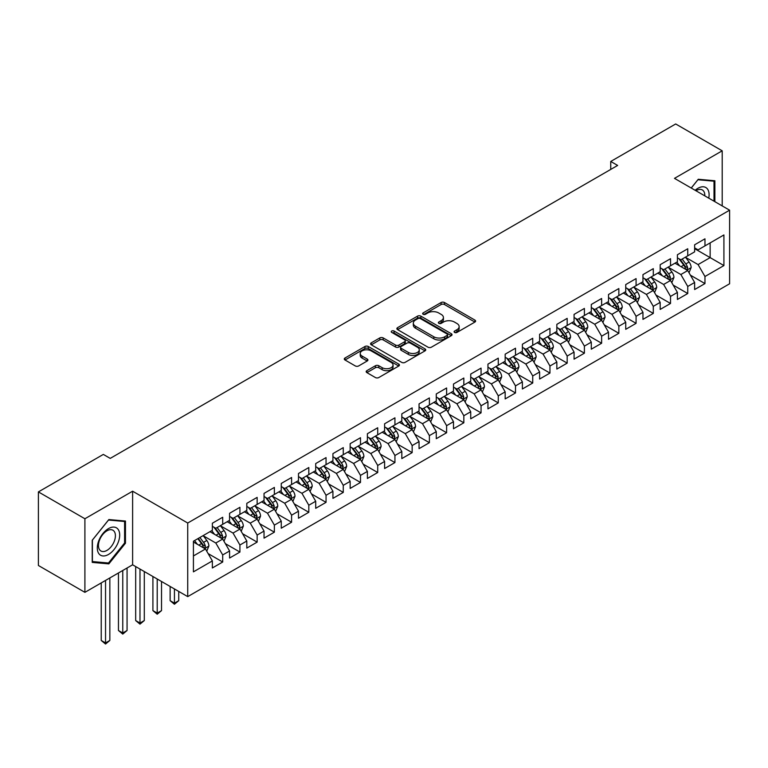 <?xml version="1.0" encoding="UTF-8"?>
<svg xmlns="http://www.w3.org/2000/svg" width="768" height="768" viewBox="0 0 768 768"><rect width="100%" height="100%" fill="white"/><g stroke="black" fill="none" stroke-linecap="round" stroke-linejoin="round"><path stroke-width="1.15" d="M454.579 332.429A1.67 0.97 0 0 0 456.95 332.429L474.912 322.061A2.39 1.382 0 0 0 475.613 321.082A2.39 1.382 0 0 0 474.912 320.102L444.48 302.534A2.39 1.382 0 0 0 441.101 302.534L423.139 312.902A1.67 0.97 0 0 0 422.64 313.584A1.67 0.97 0 0 0 423.139 314.275A1.67 0.97 0 0 0 425.501 314.275L427.824 312.931A7.651 4.416 0 0 1 438.643 312.931L441.178 314.39A7.651 4.416 0 0 1 443.424 317.52A7.651 4.416 0 0 1 441.178 320.64L438.854 321.984A1.67 0.97 0 0 0 438.365 322.666A1.67 0.97 0 0 0 438.854 323.347A1.67 0.97 0 0 0 441.226 323.347L443.549 322.003A7.651 4.416 0 0 1 454.368 322.003L456.902 323.472A7.651 4.416 0 0 1 459.149 326.592A7.651 4.416 0 0 1 456.902 329.722L454.579 331.056A1.67 0.97 0 0 0 454.09 331.747A1.67 0.97 0 0 0 454.579 332.429L454.579 331.056M366.874 370.666A2.39 1.382 0 0 0 366.182 371.645A2.39 1.382 0 0 0 366.874 372.614L375.418 377.549A2.39 1.382 0 0 0 378.797 377.549L398.746 366.029A2.39 1.382 0 0 0 399.446 365.05A2.39 1.382 0 0 0 398.746 364.08L368.314 346.502A2.39 1.382 0 0 0 364.934 346.502L344.986 358.022A2.39 1.382 0 0 0 344.285 359.002A2.39 1.382 0 0 0 344.986 359.981L355.296 365.933A2.39 1.382 0 0 0 358.675 365.933L367.219 360.998A2.39 1.382 0 0 0 367.92 360.029A2.39 1.382 0 0 0 367.219 359.05L362.102 356.093A6.394 3.696 0 0 1 360.23 353.482A6.394 3.696 0 0 1 364.176 350.074A6.394 3.696 0 0 1 371.146 350.87L391.181 362.438A6.394 3.696 0 0 1 393.053 365.05A6.394 3.696 0 0 1 389.107 368.467A6.394 3.696 0 0 1 382.138 367.661L378.797 365.741A2.39 1.382 0 0 0 375.418 365.741L366.874 370.666L366.874 372.614M84.902 518.755L84.902 592.339L132.614 564.797L132.614 491.203L84.902 518.755L38.4 491.904L103.334 454.416L110.227 458.39L617.645 165.437L610.752 161.453L610.752 169.411M132.614 491.203L187.728 523.027L729.6 210.182L729.6 283.776L187.728 596.621L187.728 523.027M722.198 205.91L722.198 150.816L674.486 178.358L729.6 210.182M722.198 150.816L675.686 123.965L610.752 161.453M427.997 347.194A2.39 1.382 0 0 0 431.376 347.194L451.325 335.674A2.39 1.382 0 0 0 452.026 334.694A2.39 1.382 0 0 0 451.325 333.725L420.893 316.147A2.39 1.382 0 0 0 417.514 316.147L397.565 327.667A2.39 1.382 0 0 0 396.864 328.646A2.39 1.382 0 0 0 397.565 329.616L427.997 347.194M392.4 332.784A1.67 0.97 0 0 1 394.099 333.024L394.099 331.037L425.04 348.902A2.39 1.382 0 0 1 425.741 349.872A2.39 1.382 0 0 1 425.04 350.851L405.091 362.371A2.39 1.382 0 0 1 401.702 362.371L371.27 344.803L371.27 342.845A2.39 1.382 0 0 0 370.57 343.824A2.39 1.382 0 0 0 371.27 344.803M371.27 342.845L379.814 337.92A2.39 1.382 0 0 1 383.194 337.92L395.539 345.043A2.39 1.382 0 0 0 398.918 345.043L404.582 341.77A2.39 1.382 0 0 0 405.283 340.8A2.39 1.382 0 0 0 404.582 339.821L391.728 332.4A1.67 0.97 0 0 1 391.238 331.718A1.67 0.97 0 0 1 392.275 330.826A1.67 0.97 0 0 1 394.099 331.037M694.637 248.669L710.141 257.616L710.141 242.899L723.917 234.941L704.966 245.885L704.966 238.819L694.637 244.79L694.637 251.846L687.744 255.83L687.744 248.765L677.414 254.736L677.414 261.792L670.522 265.776L670.522 258.71L660.182 264.682L660.182 271.738L653.299 275.712L653.299 268.656L642.96 274.627L642.96 281.683L636.077 285.658L636.077 278.602L625.738 284.563L625.738 291.629L618.845 295.603L618.845 288.547L608.515 294.509L608.515 301.574L601.622 305.549L601.622 298.493L591.293 304.454L591.293 311.52L584.4 315.494L584.4 308.429L574.07 314.4L574.07 321.456L567.178 325.44L567.178 318.374L556.838 324.346L556.838 331.402L549.955 335.386L549.955 328.32L539.616 334.291L539.616 341.347L532.733 345.322L532.733 338.266L522.394 344.227L522.394 351.293L515.501 355.267L515.501 348.211L505.171 354.173L505.171 361.238L498.278 365.213L498.278 358.157L487.949 364.118L487.949 371.184L481.056 375.158L481.056 368.102L470.726 374.064L470.726 381.13L463.834 385.104L463.834 378.038L453.494 384.01L453.494 391.066L446.611 395.05L446.611 387.984L436.272 393.955L436.272 401.011L429.389 404.995L429.389 397.93L419.05 403.901L419.05 410.957L412.157 414.931L412.157 407.875L401.827 413.837L401.827 420.902L394.934 424.877L394.934 417.821L384.605 423.782L384.605 430.848L377.712 434.822L377.712 427.766L367.382 433.728L367.382 440.794L360.49 444.768L360.49 437.712L350.15 443.674L350.15 450.73L343.267 454.714L343.267 447.648L332.928 453.619L332.928 460.675L326.045 464.659L326.045 457.594L315.706 463.565L315.706 470.621L308.813 474.605L308.813 467.539L298.483 473.51L298.483 480.566L291.59 484.541L291.59 477.485L281.261 483.446L281.261 490.512L274.368 494.486L274.368 487.43L264.038 493.392L264.038 500.458L257.146 504.432L257.146 497.376L246.806 503.338L246.806 510.403L239.923 514.378L239.923 507.312L229.584 513.283L229.584 520.339L222.701 524.323L222.701 517.258L212.362 523.229L212.362 530.285L193.421 541.229L193.421 571.853L212.362 560.918L205.469 548.986L193.421 542.026M723.917 234.941L723.917 265.574L704.966 276.509L698.083 264.576L685.594 257.366M690.413 275.174L704.966 283.574L704.966 276.509M704.966 283.574L694.637 289.536L694.637 282.48L687.744 286.454L680.861 274.522L668.371 267.312M673.19 285.11L687.744 293.52L687.744 286.454M687.744 293.52L677.414 299.482L677.414 292.426L670.522 296.4L663.629 284.467L651.149 277.258M655.968 295.056L670.522 303.466L670.522 296.4M670.522 303.466L660.182 309.427L660.182 302.371L653.299 306.346L646.406 294.413L633.917 287.203M638.746 305.002L653.299 313.402L653.299 306.346M653.299 313.402L642.96 319.373L642.96 312.307L636.077 316.291L629.184 304.358L616.694 297.149M621.523 314.947L636.077 323.347L636.077 316.291M636.077 323.347L625.738 329.318L625.738 322.253L618.845 326.237L611.962 314.304L599.472 307.094M604.291 324.893L618.845 333.293L618.845 326.237M618.845 333.293L608.515 339.264L608.515 332.198L601.622 336.182L594.739 324.24L582.25 317.03M587.069 334.838L601.622 343.238L601.622 336.182M601.622 343.238L591.293 349.2L591.293 342.144L584.4 346.118L577.507 334.186L565.027 326.976M569.846 344.784L584.4 353.184L584.4 346.118M584.4 353.184L574.07 359.146L574.07 352.09L567.178 356.064L560.285 344.131L547.805 336.922M552.624 354.72L567.178 363.13L567.178 356.064M567.178 363.13L556.838 369.091L556.838 362.035L549.955 366.01L543.062 354.077L530.573 346.867M535.402 364.666L549.955 373.075L549.955 366.01M549.955 373.075L539.616 379.037L539.616 371.981L532.733 375.955L525.84 364.022L513.35 356.813M518.179 374.611L532.733 383.011L532.733 375.955M532.733 383.011L522.394 388.982L522.394 381.917L515.501 385.901L508.618 373.968L496.128 366.758M500.947 384.557L515.501 392.957L515.501 385.901M515.501 392.957L505.171 398.928L505.171 391.862L498.278 395.846L491.395 383.914L478.906 376.704M483.725 394.502L498.278 402.902L498.278 395.846M498.278 402.902L487.949 408.874L487.949 401.808L481.056 405.782L474.163 393.85L461.683 386.64M466.502 404.448L481.056 412.848L481.056 405.782M481.056 412.848L470.726 418.81L470.726 411.754L463.834 415.728L456.941 403.795L444.461 396.586M449.28 414.394L463.834 422.794L463.834 415.728M463.834 422.794L453.494 428.755L453.494 421.699L446.611 425.674L439.718 413.741L427.229 406.531M432.058 424.33L446.611 432.739L446.611 425.674M446.611 432.739L436.272 438.701L436.272 431.645L429.389 435.619L422.496 423.686L410.006 416.477M414.835 434.275L429.389 442.685L429.389 435.619M429.389 442.685L419.05 448.646L419.05 441.59L412.157 445.565L405.274 433.632L392.784 426.422M397.603 444.221L412.157 452.621L412.157 445.565M412.157 452.621L401.827 458.592L401.827 451.526L394.934 455.51L388.051 443.578L375.562 436.368M380.381 454.166L394.934 462.566L394.934 455.51M394.934 462.566L384.605 468.538L384.605 461.472L377.712 465.456L370.819 453.523L358.339 446.314M363.158 464.112L377.712 472.512L377.712 465.456M377.712 472.512L367.382 478.483L367.382 471.418L360.49 475.392L353.597 463.459L341.107 456.25M345.936 474.058L360.49 482.458L360.49 475.392M360.49 482.458L350.15 488.419L350.15 481.363L343.267 485.338L336.374 473.405L323.885 466.195M328.714 483.994L343.267 492.403L343.267 485.338M343.267 492.403L332.928 498.365L332.928 491.309L326.045 495.283L319.152 483.35L306.662 476.141M311.491 493.939L326.045 502.349L326.045 495.283M326.045 502.349L315.706 508.31L315.706 501.254L308.813 505.229L301.93 493.296L289.44 486.086M294.259 503.885L308.813 512.285L308.813 505.229M308.813 512.285L298.483 518.256L298.483 511.2L291.59 515.174L284.707 503.242L272.218 496.032M277.037 513.83L291.59 522.23L291.59 515.174M291.59 522.23L281.261 528.202L281.261 521.136L274.368 525.12L267.475 513.187L254.995 505.978M259.814 523.776L274.368 532.176L274.368 525.12M274.368 532.176L264.038 538.147L264.038 531.082L257.146 535.066L250.253 523.133L237.763 515.923M242.592 533.722L257.146 542.122L257.146 535.066M257.146 542.122L246.806 548.093L246.806 541.027L239.923 545.002L233.03 533.069L220.541 525.859M225.37 543.667L239.923 552.067L239.923 545.002M239.923 552.067L229.584 558.029L229.584 550.973L222.701 554.947L215.808 543.014L203.318 535.805M208.147 553.603L222.701 562.013L222.701 554.947M222.701 562.013L212.362 567.974L212.362 560.918M212.362 526.31L215.808 528.298L222.701 524.323M193.421 555.946L205.469 548.986M229.584 516.365L233.03 518.352L239.923 514.378M215.808 543.014L222.701 539.04L209.952 531.677M229.584 550.973L222.701 539.04M246.806 506.419L250.253 508.406L257.146 504.432M233.03 533.069L239.923 529.094L227.174 521.741M246.806 541.027L239.923 529.094M264.038 496.474L267.475 498.47L274.368 494.486M250.253 523.133L257.146 519.149L244.397 511.795M264.038 531.082L257.146 519.149M281.261 486.538L284.707 488.525L291.59 484.541M267.475 513.187L274.368 509.203L261.619 501.85M281.261 521.136L274.368 509.203M298.483 476.592L301.93 478.579L308.813 474.605M284.707 503.242L291.59 499.258L278.851 491.904M298.483 511.2L291.59 499.258M315.706 466.646L319.152 468.634L326.045 464.659M301.93 493.296L308.813 489.322L296.074 481.958M315.706 501.254L308.813 489.322M332.928 456.701L336.374 458.688L343.267 454.714M319.152 483.35L326.045 479.376L313.296 472.013M332.928 491.309L326.045 479.376M350.15 446.755L353.597 448.742L360.49 444.768M336.374 473.405L343.267 469.43L330.518 462.067M350.15 481.363L343.267 469.43M367.382 436.81L370.819 438.797L377.712 434.822M353.597 463.459L360.49 459.485L347.741 452.131M367.382 471.418L360.49 459.485M384.605 426.864L388.051 428.861L394.934 424.877M370.819 453.523L377.712 449.539L364.963 442.186M384.605 461.472L377.712 449.539M401.827 416.928L405.274 418.915L412.157 414.931M388.051 443.578L394.934 439.594L382.195 432.24M401.827 451.526L394.934 439.594M419.05 406.982L422.496 408.97L429.389 404.995M405.274 433.632L412.157 429.658L399.418 422.294M419.05 441.59L412.157 429.658M436.272 397.037L439.718 399.024L446.611 395.05M422.496 423.686L429.389 419.712L416.64 412.349M436.272 431.645L429.389 419.712M453.494 387.091L456.941 389.078L463.834 385.104M439.718 413.741L446.611 409.766L433.862 402.403M453.494 421.699L446.611 409.766M470.726 377.146L474.163 379.133L481.056 375.158M456.941 403.795L463.834 399.821L451.085 392.458M470.726 411.754L463.834 399.821M487.949 367.2L491.395 369.197L498.278 365.213M474.163 393.85L481.056 389.875L468.307 382.522M487.949 401.808L481.056 389.875M505.171 357.254L508.618 359.251L515.501 355.267M491.395 383.914L498.278 379.93L485.539 372.576M505.171 391.862L498.278 379.93M522.394 347.318L525.84 349.306L532.733 345.322M508.618 373.968L515.501 369.984L502.762 362.63M522.394 381.917L515.501 369.984M539.616 337.373L543.062 339.36L549.955 335.386M525.84 364.022L532.733 360.048L519.984 352.685M539.616 371.981L532.733 360.048M556.838 327.427L560.285 329.414L567.178 325.44M543.062 354.077L549.955 350.102L537.206 342.739M556.838 362.035L549.955 350.102M574.07 317.482L577.507 319.469L584.4 315.494M560.285 344.131L567.178 340.157L554.429 332.794M574.07 352.09L567.178 340.157M591.293 307.536L594.739 309.523L601.622 305.549M577.507 334.186L584.4 330.211L571.651 322.848M591.293 342.144L584.4 330.211M608.515 297.59L611.962 299.587L618.845 295.603M594.739 324.24L601.622 320.266L588.883 312.912M608.515 332.198L601.622 320.266M625.738 287.654L629.184 289.642L636.077 285.658M611.962 314.304L618.845 310.32L606.106 302.966M625.738 322.253L618.845 310.32M642.96 277.709L646.406 279.696L653.299 275.712M629.184 304.358L636.077 300.374L623.328 293.021M642.96 312.307L636.077 300.374M660.182 267.763L663.629 269.75L670.522 265.776M646.406 294.413L653.299 290.438L640.55 283.075M660.182 302.371L653.299 290.438M677.414 257.818L680.861 259.805L687.744 255.83M663.629 284.467L670.522 280.493L657.773 273.13M677.414 292.426L670.522 280.493M694.637 247.872L698.083 249.859L704.966 245.885M680.861 274.522L687.744 270.547L674.995 263.184M694.637 282.48L687.744 270.547M38.4 491.904L38.4 565.488L84.902 592.339M132.614 564.797L187.728 596.621M698.083 264.576L710.141 257.616L723.917 265.574M714.874 201.686L714.874 180.758L698.256 179.27L691.219 188.026M125.472 543.206L125.472 521.05L108.845 519.562L92.227 540.24L92.227 562.397L108.845 563.885L125.472 543.206L124.608 542.707M455.251 332.659L456.902 331.709A7.651 4.416 0 0 0 459.149 328.579L459.149 326.592M443.424 317.52L443.424 319.507A7.651 4.416 0 0 1 441.178 322.627L439.526 323.587M474.883 322.07L444.48 304.522A2.39 1.382 0 0 0 441.101 304.522L423.802 314.506M451.296 335.693L420.893 318.144A2.39 1.382 0 0 0 417.514 318.144L397.594 329.635L397.565 327.667M447.101 335.376A1.67 0.97 0 0 0 447.59 334.694A1.67 0.97 0 0 0 447.101 334.013L420.384 318.595A1.67 0.97 0 0 0 418.022 318.595L415.565 320.006A7.651 4.416 0 0 0 413.328 323.126A7.651 4.416 0 0 0 415.565 326.256L433.824 336.797A7.651 4.416 0 0 0 444.653 336.797L447.101 335.376L447.101 337.373A1.67 0.97 0 0 0 447.59 336.682L447.59 334.694M413.328 323.126L413.328 325.123A7.651 4.416 0 0 0 415.565 328.243L415.565 326.256M447.101 337.373L444.653 338.784A7.651 4.416 0 0 1 433.824 338.784L415.565 328.243M371.309 344.813L379.814 339.907L379.814 337.92M405.283 340.8L405.283 342.787A2.39 1.382 0 0 1 404.582 343.766L398.918 347.03A2.39 1.382 0 0 1 395.539 347.03L383.194 339.907A2.39 1.382 0 0 0 379.814 339.907M394.099 333.024L425.002 350.87M408.346 352.435A6.394 3.696 0 0 0 415.315 353.242A6.394 3.696 0 0 0 419.261 349.824A6.394 3.696 0 0 0 417.389 347.213L410.323 343.142A2.39 1.382 0 0 0 406.944 343.142L401.28 346.406A2.39 1.382 0 0 0 400.579 347.386A2.39 1.382 0 0 0 401.28 348.365L408.346 352.435L408.346 354.422A6.394 3.696 0 0 0 415.315 355.229A6.394 3.696 0 0 0 419.261 351.811L419.261 349.824M400.579 347.386L400.579 349.373A2.39 1.382 0 0 0 401.28 350.352L401.28 348.365M408.346 354.422L401.28 350.352M393.053 365.05L393.053 367.046A6.394 3.696 0 0 1 389.107 370.454A6.394 3.696 0 0 1 382.138 369.648L378.797 367.728A2.39 1.382 0 0 0 375.418 367.728L366.912 372.634M360.23 353.482L360.23 355.478A6.394 3.696 0 0 0 362.102 358.09L362.102 356.093M367.219 359.05L367.219 360.998L362.102 358.09M398.746 364.08L398.746 366.029L368.314 348.499A2.39 1.382 0 0 0 364.934 348.499L345.014 360M107.088 562.867L108.845 563.885M689.021 272.755L691.152 267.542A6.451 3.725 -120 0 0 689.098 262.042L685.44 257.165M679.603 265.843L676.829 262.138M686.525 269.846L687.667 267.821A6.451 3.725 -120 0 0 685.824 263.933L682.166 259.046M680.074 259.354L684.595 265.392A3.293 1.901 60 0 1 685.19 266.39L687.667 267.821M678.941 258.701L683.76 265.133A6.451 3.725 60 0 1 685.603 269.011L685.738 269.386M671.798 282.701L673.93 277.488A6.451 3.725 -120 0 0 671.875 271.987L668.208 267.101M662.381 275.789L659.597 272.074M669.302 279.792L670.445 277.766A6.451 3.725 -120 0 0 668.602 273.878L664.944 268.992M662.851 269.299L667.373 275.328A3.293 1.901 60 0 1 667.968 276.326L670.445 277.766M661.718 268.646L666.528 275.069A6.451 3.725 60 0 1 668.381 278.957L668.506 279.331M654.576 292.646L656.707 287.434A6.451 3.725 -120 0 0 654.643 281.933L650.986 277.046M645.158 285.734L642.374 282.019M652.08 289.728L653.222 287.702A6.451 3.725 -120 0 0 651.379 283.824L647.712 278.938M645.629 279.245L650.15 285.274A3.293 1.901 60 0 1 650.746 286.272L653.222 287.702M644.496 278.592L649.306 285.014A6.451 3.725 60 0 1 651.158 288.902L651.283 289.277M708.758 198.154A15.83 9.139 120 0 0 707.606 189.178A15.83 9.139 120 0 0 695.155 190.291M704.803 195.869A11.99 6.922 120 0 0 703.68 191.194A11.99 6.922 120 0 0 702.336 189.946A11.99 6.922 120 0 0 695.962 190.762M697.872 179.741L714.01 181.2L714.01 201.187M712.944 180.586L714.01 181.2M691.248 188.045L697.91 179.76M98.803 553.584A15.83 9.139 120 0 0 114.096 549.485A15.83 9.139 120 0 0 118.195 529.459A15.83 9.139 120 0 0 102.902 533.558A15.83 9.139 120 0 0 98.803 553.584M99.59 549.754A11.99 6.922 120 0 0 100.934 551.002A11.99 6.922 120 0 0 112.09 545.405A11.99 6.922 120 0 0 114.269 531.485A11.99 6.922 120 0 0 112.925 530.237A11.99 6.922 120 0 0 101.77 535.834A11.99 6.922 120 0 0 99.59 549.754M108.499 520.051L124.608 521.491L124.608 542.966L108.499 563.002L92.4 561.562L92.4 540.086L108.499 520.051M123.542 520.877L124.608 521.491M637.344 302.582L639.485 297.379A6.451 3.725 -120 0 0 637.421 291.878L633.763 286.992M627.936 295.68L625.152 291.965M634.858 299.674L636 297.648A6.451 3.725 -120 0 0 634.147 293.77L630.49 288.883M628.406 289.19L632.918 295.219A3.293 1.901 60 0 1 633.523 296.218L636 297.648M627.264 288.528L632.083 294.96A6.451 3.725 60 0 1 633.936 298.848L634.061 299.213M620.122 312.528L622.262 307.315A6.451 3.725 -120 0 0 620.198 301.824L616.541 296.938M610.714 305.626L607.93 301.91M617.635 309.619L618.778 307.594A6.451 3.725 -120 0 0 616.925 303.715L613.267 298.829M611.184 299.136L615.696 305.165A3.293 1.901 60 0 1 616.291 306.163L618.778 307.594M610.042 298.474L614.861 304.906A6.451 3.725 60 0 1 616.704 308.784L616.838 309.158M602.899 322.474L605.03 317.261A6.451 3.725 -120 0 0 602.976 311.77L599.318 306.883M593.482 315.571L590.707 311.856M600.413 319.565L601.546 317.539A6.451 3.725 -120 0 0 599.702 313.661L596.045 308.774M593.952 309.072L598.474 315.11A3.293 1.901 60 0 1 599.069 316.109L601.546 317.539M592.819 308.419L597.638 314.851A6.451 3.725 60 0 1 599.482 318.73L599.616 319.104M585.677 332.419L587.808 327.206A6.451 3.725 -120 0 0 585.754 321.715L582.096 316.829M576.259 325.507L573.485 321.802M583.181 329.51L584.323 327.485A6.451 3.725 -120 0 0 582.48 323.597L578.822 318.72M576.73 319.018L581.251 325.056A3.293 1.901 60 0 1 581.846 326.054L584.323 327.485M575.597 318.365L580.416 324.797A6.451 3.725 60 0 1 582.259 328.675L582.394 329.05M568.454 342.365L570.586 337.152A6.451 3.725 -120 0 0 568.531 331.651L564.864 326.774M559.037 335.453L556.253 331.747M565.958 339.456L567.101 337.43A6.451 3.725 -120 0 0 565.258 333.542L561.6 328.656M559.507 328.963L564.029 335.002A3.293 1.901 60 0 1 564.624 336L567.101 337.43M558.374 328.31L563.184 334.742A6.451 3.725 60 0 1 565.037 338.621L565.162 338.995M551.232 352.31L553.363 347.098A6.451 3.725 -120 0 0 551.299 341.597L547.642 336.71M541.814 345.398L539.03 341.683M548.736 349.402L549.878 347.366A6.451 3.725 -120 0 0 548.035 343.488L544.368 338.602M542.285 338.909L546.806 344.938A3.293 1.901 60 0 1 547.402 345.936L549.878 347.366M541.152 338.256L545.962 344.678A6.451 3.725 60 0 1 547.814 348.566L547.939 348.941M534 362.256L536.141 357.043A6.451 3.725 -120 0 0 534.077 351.542L530.419 346.656M524.592 355.344L521.808 351.629M531.514 359.338L532.656 357.312A6.451 3.725 -120 0 0 530.803 353.434L527.146 348.547M525.062 348.854L529.574 354.883A3.293 1.901 60 0 1 530.179 355.882L532.656 357.312M523.92 348.202L528.739 354.624A6.451 3.725 60 0 1 530.592 358.512L530.717 358.886M516.778 372.192L518.918 366.989A6.451 3.725 -120 0 0 516.854 361.488L513.197 356.602M507.37 365.29L504.586 361.574M514.291 369.283L515.434 367.258A6.451 3.725 -120 0 0 513.581 363.379L509.923 358.493M507.83 358.8L512.352 364.829A3.293 1.901 60 0 1 512.947 365.827L515.434 367.258M506.698 358.138L511.517 364.57A6.451 3.725 60 0 1 513.36 368.458L513.494 368.822M499.555 382.138L501.686 376.925A6.451 3.725 -120 0 0 499.632 371.434L495.974 366.547M490.138 375.235L487.363 371.52M497.069 379.229L498.202 377.203A6.451 3.725 -120 0 0 496.358 373.325L492.701 368.438M490.608 368.746L495.13 374.774A3.293 1.901 60 0 1 495.725 375.773L498.202 377.203M489.475 368.083L494.294 374.515A6.451 3.725 60 0 1 496.138 378.394L496.272 378.768M482.333 392.083L484.464 386.87A6.451 3.725 -120 0 0 482.41 381.379L478.752 376.493M472.915 385.181L470.141 381.466M479.837 389.174L480.979 387.149A6.451 3.725 -120 0 0 479.136 383.261L475.478 378.384M473.386 378.682L477.907 384.72A3.293 1.901 60 0 1 478.502 385.718L480.979 387.149M472.253 378.029L477.072 384.461A6.451 3.725 60 0 1 478.915 388.339L479.05 388.714M465.11 402.029L467.242 396.816A6.451 3.725 -120 0 0 465.187 391.325L461.52 386.438M455.693 395.117L452.909 391.411M462.614 399.12L463.757 397.094A6.451 3.725 -120 0 0 461.914 393.206L458.256 388.33M456.163 388.627L460.685 394.666A3.293 1.901 60 0 1 461.28 395.664L463.757 397.094M455.03 387.974L459.84 394.406A6.451 3.725 60 0 1 461.693 398.285L461.818 398.659M447.888 411.974L450.019 406.762A6.451 3.725 -120 0 0 447.955 401.261L444.298 396.384M438.47 405.062L435.686 401.357M445.392 409.066L446.534 407.04A6.451 3.725 -120 0 0 444.691 403.152L441.024 398.266M438.941 398.573L443.462 404.611A3.293 1.901 60 0 1 444.058 405.61L446.534 407.04M437.808 397.92L442.618 404.352A6.451 3.725 60 0 1 444.47 408.23L444.595 408.605M430.656 421.92L432.797 416.707A6.451 3.725 -120 0 0 430.733 411.206L427.075 406.32M421.248 415.008L418.464 411.293M428.17 419.011L429.312 416.976A6.451 3.725 -120 0 0 427.459 413.098L423.802 408.211M421.718 408.518L426.23 414.547A3.293 1.901 60 0 1 426.835 415.546L429.312 416.976M420.576 407.866L425.395 414.288A6.451 3.725 60 0 1 427.248 418.176L427.373 418.55M413.434 431.856L415.574 426.653A6.451 3.725 -120 0 0 413.51 421.152L409.853 416.266M404.026 424.954L401.242 421.238M410.947 428.947L412.09 426.922A6.451 3.725 -120 0 0 410.237 423.043L406.579 418.157M404.486 418.464L409.008 424.493A3.293 1.901 60 0 1 409.603 425.491L412.09 426.922M403.354 417.811L408.173 424.234A6.451 3.725 60 0 1 410.016 428.122L410.15 428.496M396.211 441.802L398.342 436.598A6.451 3.725 -120 0 0 396.288 431.098L392.63 426.211M386.794 434.899L384.019 431.184M393.725 438.893L394.858 436.867A6.451 3.725 -120 0 0 393.014 432.989L389.357 428.102M387.264 428.41L391.786 434.438A3.293 1.901 60 0 1 392.381 435.437L394.858 436.867M386.131 427.747L390.95 434.179A6.451 3.725 60 0 1 392.794 438.058L392.928 438.432M378.989 451.747L381.12 446.534A6.451 3.725 -120 0 0 379.066 441.043L375.408 436.157M369.571 444.845L366.787 441.13M376.493 448.838L377.635 446.813A6.451 3.725 -120 0 0 375.792 442.934L372.134 438.048M370.042 438.355L374.563 444.384A3.293 1.901 60 0 1 375.158 445.382L377.635 446.813M368.909 437.693L373.728 444.125A6.451 3.725 60 0 1 375.571 448.003L375.706 448.378M361.766 461.693L363.898 456.48A6.451 3.725 -120 0 0 361.843 450.989L358.176 446.102M352.349 454.79L349.565 451.075M359.27 458.784L360.413 456.758A6.451 3.725 -120 0 0 358.57 452.87L354.912 447.994M352.819 448.291L357.341 454.33A3.293 1.901 60 0 1 357.936 455.328L360.413 456.758M351.686 447.638L356.496 454.07A6.451 3.725 60 0 1 358.349 457.949L358.474 458.323M344.544 471.638L346.675 466.426A6.451 3.725 -120 0 0 344.611 460.934L340.954 456.048M335.126 464.726L332.342 461.021M342.048 468.73L343.19 466.704A6.451 3.725 -120 0 0 341.338 462.816L337.68 457.939M335.597 458.237L340.118 464.275A3.293 1.901 60 0 1 340.714 465.274L343.19 466.704M334.464 457.584L339.274 464.016A6.451 3.725 60 0 1 341.126 467.894L341.251 468.269M327.312 481.584L329.453 476.371A6.451 3.725 -120 0 0 327.389 470.87L323.731 465.994M317.904 474.672L315.12 470.957M324.826 478.675L325.968 476.65A6.451 3.725 -120 0 0 324.115 472.762L320.458 467.875M318.374 468.182L322.886 474.211A3.293 1.901 60 0 1 323.491 475.219L325.968 476.65M317.232 467.53L322.051 473.952A6.451 3.725 60 0 1 323.894 477.84L324.029 478.214M310.09 491.53L312.23 486.317A6.451 3.725 -120 0 0 310.166 480.816L306.509 475.93M300.682 484.618L297.898 480.902M307.603 488.611L308.746 486.586A6.451 3.725 -120 0 0 306.893 482.707L303.235 477.821M301.142 478.128L305.664 484.157A3.293 1.901 60 0 1 306.259 485.155L308.746 486.586M300.01 477.475L304.829 483.898A6.451 3.725 60 0 1 306.672 487.786L306.806 488.16M292.867 501.466L294.998 496.262A6.451 3.725 -120 0 0 292.944 490.762L289.286 485.875M283.45 494.563L280.675 490.848M290.381 498.557L291.514 496.531A6.451 3.725 -120 0 0 289.67 492.653L286.013 487.766M283.92 488.074L288.442 494.102A3.293 1.901 60 0 1 289.037 495.101L291.514 496.531M282.787 487.421L287.606 493.843A6.451 3.725 60 0 1 289.45 497.731L289.584 498.106M275.645 511.411L277.776 506.198A6.451 3.725 -120 0 0 275.722 500.707L272.064 495.821M266.227 504.509L263.443 500.794M273.149 508.502L274.291 506.477A6.451 3.725 -120 0 0 272.448 502.598L268.79 497.712M266.698 498.019L271.219 504.048A3.293 1.901 60 0 1 271.814 505.046L274.291 506.477M265.565 497.357L270.384 503.789A6.451 3.725 60 0 1 272.227 507.667L272.362 508.042M174.432 588.941L174.432 603.158L178.742 600.672L178.742 591.427M178.742 600.672L174.432 604.253L170.131 600.672L170.131 586.454M170.131 600.672L174.432 603.158L174.432 604.253M258.422 521.357L260.554 516.144A6.451 3.725 -120 0 0 258.499 510.653L254.832 505.766M249.005 514.454L246.221 510.739M255.926 518.448L257.069 516.422A6.451 3.725 -120 0 0 255.226 512.544L251.568 507.658M249.475 507.965L253.997 513.994A3.293 1.901 60 0 1 254.592 514.992L257.069 516.422M248.342 507.302L253.152 513.734A6.451 3.725 60 0 1 255.005 517.613L255.13 517.987M157.21 578.995L157.21 613.104L161.52 610.618L161.52 581.482M161.52 610.618L157.21 614.198L152.909 610.618L152.909 576.509M152.909 610.618L157.21 613.104L157.21 614.198M241.2 531.302L243.331 526.09A6.451 3.725 -120 0 0 241.267 520.598L237.61 515.712M231.782 524.4L228.998 520.685M238.704 528.394L239.846 526.368A6.451 3.725 -120 0 0 237.994 522.48L234.336 517.603M232.253 517.901L236.774 523.939A3.293 1.901 60 0 1 237.37 524.938L239.846 526.368M231.12 517.248L235.93 523.68A6.451 3.725 60 0 1 237.782 527.558L237.907 527.933M139.987 569.05L139.987 623.05L144.298 620.563L144.298 571.536M144.298 620.563L139.987 624.144L135.677 620.563L135.677 566.563M135.677 620.563L139.987 623.05L139.987 624.144M223.968 541.248L226.109 536.035A6.451 3.725 -120 0 0 224.045 530.534L220.387 525.658M214.56 534.336L211.776 530.63M221.482 538.339L222.624 536.314A6.451 3.725 -120 0 0 220.771 532.426L217.114 527.549M215.03 527.846L219.542 533.885A3.293 1.901 60 0 1 220.147 534.883L222.624 536.314M213.888 527.194L218.707 533.626A6.451 3.725 60 0 1 220.55 537.504L220.685 537.878M122.765 570.48L122.765 632.995L127.066 630.509L127.066 567.994M127.066 630.509L122.765 634.09L118.454 630.509L118.454 572.966M118.454 630.509L122.765 632.995L122.765 634.09M206.746 551.194L208.886 545.981A6.451 3.725 -120 0 0 206.822 540.48L203.165 535.603M197.338 544.282L194.554 540.566M204.259 548.285L205.402 546.259A6.451 3.725 -120 0 0 203.549 542.371L199.891 537.485M198.278 538.426L202.32 543.821A3.293 1.901 60 0 1 202.915 544.829L205.402 546.259M197.827 538.685L201.485 543.562A6.451 3.725 60 0 1 203.328 547.45L203.462 547.824M105.542 580.426L105.542 642.941L109.843 640.454L109.843 577.939M109.843 640.454L105.542 644.035L101.232 640.454L101.232 582.912M101.232 640.454L105.542 642.941L105.542 644.035M456.902 331.709L456.902 329.722M438.854 323.347L438.854 321.984M441.178 322.627L441.178 320.64M423.139 314.275L423.139 312.902M441.101 304.522L441.101 302.534M444.48 304.522L444.48 302.534M474.912 322.061L474.912 320.102M417.514 318.144L417.514 316.147M420.893 318.144L420.893 316.147M451.325 335.674L451.325 333.725M433.824 338.784L433.824 336.797M444.653 338.784L444.653 336.797M383.194 339.907L383.194 337.92M395.539 347.03L395.539 345.043M398.918 347.03L398.918 345.043M404.582 343.766L404.582 341.77M425.04 350.851L425.04 348.902M375.418 367.728L375.418 365.741M378.797 367.728L378.797 365.741M382.138 369.648L382.138 367.661M344.986 359.981L344.986 358.022M364.934 348.499L364.934 346.502M368.314 348.499L368.314 346.502M686.938 270.077L691.114 267.667M685.824 263.933L689.098 262.042M681.062 266.688L683.76 265.133M669.715 280.022L673.891 277.613M668.602 273.878L671.875 271.987M663.83 276.634L666.528 275.069M652.493 289.968L656.669 287.558M651.379 283.824L654.643 281.933M646.608 286.57L649.306 285.014M635.261 299.914L639.437 297.504M634.147 293.77L637.421 291.878M629.386 296.515L632.083 294.96M618.038 309.859L622.214 307.44M616.925 303.715L620.198 301.824M612.163 306.461L614.861 304.906M600.816 319.795L604.992 317.386M599.702 313.661L602.976 311.77M594.941 316.406L597.638 314.851M583.594 329.741L587.77 327.331M582.48 323.597L585.754 321.715M577.718 326.352L580.416 324.797M566.371 339.686L570.547 337.277M565.258 333.542L568.531 331.651M560.486 336.298L563.184 334.742M549.139 349.632L553.325 347.222M548.035 343.488L551.299 341.597M543.264 346.243L545.962 344.678M531.917 359.578L536.093 357.168M530.803 353.434L534.077 351.542M526.042 356.179L528.739 354.624M514.694 369.523L518.87 367.114M513.581 363.379L516.854 361.488M508.819 366.125L511.517 364.57M497.472 379.469L501.648 377.05M496.358 373.325L499.632 371.434M491.597 376.07L494.294 374.515M480.25 389.405L484.426 386.995M479.136 383.261L482.41 381.379M474.374 386.016L477.072 384.461M463.027 399.35L467.203 396.941M461.914 393.206L465.187 391.325M457.142 395.962L459.84 394.406M445.795 409.296L449.981 406.886M444.691 403.152L447.955 401.261M439.92 405.907L442.618 404.352M428.573 419.242L432.749 416.832M427.459 413.098L430.733 411.206M422.698 415.853L425.395 414.288M411.35 429.187L415.526 426.778M410.237 423.043L413.51 421.152M405.475 425.789L408.173 424.234M394.128 439.133L398.304 436.723M393.014 432.989L396.288 431.098M388.253 435.734L390.95 434.179M376.906 449.078L381.082 446.659M375.792 442.934L379.066 441.043M371.03 445.68L373.728 444.125M359.683 459.014L363.859 456.605M358.57 452.87L361.843 450.989M353.798 455.626L356.496 454.07M342.451 468.96L346.637 466.55M341.338 462.816L344.611 460.934M336.576 465.571L339.274 464.016M325.229 478.906L329.405 476.496M324.115 472.762L327.389 470.87M319.354 475.517L322.051 473.952M308.006 488.851L312.182 486.442M306.893 482.707L310.166 480.816M302.131 485.462L304.829 483.898M290.784 498.797L294.96 496.387M289.67 492.653L292.944 490.762M284.909 495.398L287.606 493.843M273.562 508.742L277.738 506.323M272.448 502.598L275.722 500.707M267.686 505.344L270.384 503.789M256.339 518.688L260.515 516.269M255.226 512.544L258.499 510.653M250.454 515.29L253.152 513.734M239.107 528.624L243.293 526.214M237.994 522.48L241.267 520.598M233.232 525.235L235.93 523.68M221.885 538.57L226.061 536.16M220.771 532.426L224.045 530.534M216.01 535.181L218.707 533.626M204.662 548.515L208.838 546.106M203.549 542.371L206.822 540.48M198.787 545.126L201.485 543.562"/></g></svg>
